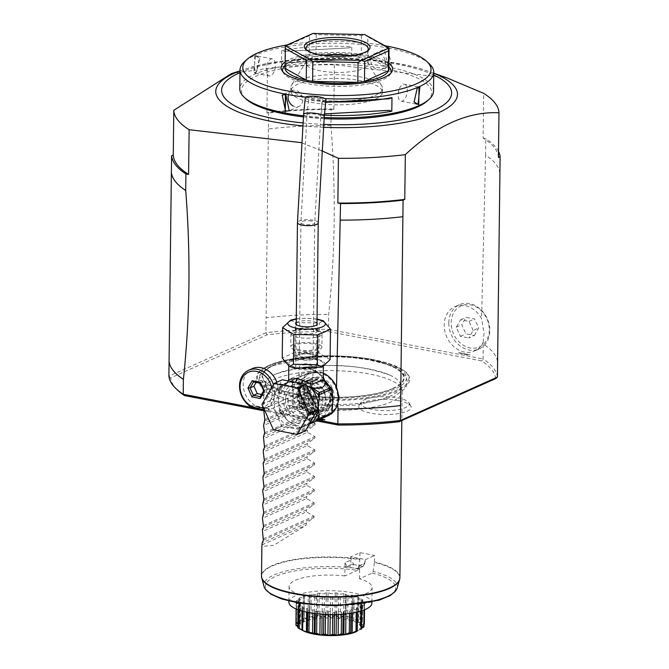 <?xml version="1.0" encoding="UTF-8"?>
<svg xmlns="http://www.w3.org/2000/svg" width="669" height="669" viewBox="0 0 669 669"><rect width="100%" height="100%" fill="white"/><g stroke="black" fill="none" stroke-linecap="round" stroke-linejoin="round"><path stroke-width="0.5" stroke-dasharray="3.35 2.51" d="M297.437 329.173A10.729 3.086 0.7 0 0 297.245 329.265A10.729 3.086 0.7 0 0 295.798 330.787A10.729 3.086 0.7 0 0 303.534 333.848A10.729 3.086 0.7 0 0 315.601 332.66A10.729 3.086 0.7 0 0 317.248 331.046A10.729 3.086 0.7 0 0 315.827 329.491A10.729 3.086 0.7 0 0 297.437 329.173M296.242 322.859A10.729 3.086 -179.3 0 1 297.521 322.023A10.729 3.086 -179.3 0 1 308.258 320.735A10.729 3.086 -179.3 0 1 316.997 323.11M315.827 329.491L319.999 331.632A15.571 4.474 -179.3 0 0 293.298 331.18A15.571 4.474 0.7 0 0 293.03 331.306A15.571 4.474 0.7 0 0 290.915 333.513A15.571 4.474 0.7 0 0 302.154 337.954A15.571 4.474 0.7 0 0 319.673 336.231A15.571 4.474 -179.3 0 0 322.057 333.898L321.889 347.152A15.571 4.474 -179.3 0 1 319.514 349.486A15.571 4.474 -179.3 0 1 301.995 351.208A15.571 4.474 -179.3 0 1 290.756 346.768A15.571 4.474 -179.3 0 1 293.139 344.435A15.571 4.474 -179.3 0 1 310.659 342.704A15.571 4.474 -179.3 0 1 321.889 347.152M319.999 331.632A15.571 4.474 -179.3 0 1 322.057 333.898M290.605 320.15L295.33 322.517L319.28 323.035L323.278 320.76M282.594 328.211L282.627 327.668M330.093 359.621L318.921 352.856L319.28 323.035M318.921 352.856L294.97 352.337L295.33 322.517M294.97 352.337L282.226 358.032M296.927 367.641A17.302 4.976 0.7 0 0 314.463 367.975A17.302 4.976 0.7 0 0 323.42 363.735A17.302 4.976 0.7 0 0 315.316 359.412A17.302 4.976 0.7 0 0 297.772 359.077A17.302 4.976 0.7 0 0 288.824 363.317A17.302 4.976 0.7 0 0 296.927 367.641M323.227 379.724A3.462 2.793 -7.2 0 1 323.186 379.499L322.951 378.002L315.183 370.016L301.318 373.854L288.69 379.532M312.599 422.749A26.643 21.659 65.9 0 1 311.001 422.44L302.831 414.287L292.813 406.961A26.643 21.659 65.9 0 1 292.035 405.247L293.106 392.87L292.32 382.183L293.666 381.564A1.731 1.004 -114.6 0 0 292.453 380.368L299.888 376.814L287.302 382.484A1.731 1.004 -120.7 0 1 287.185 382.584A1.731 1.004 -120.7 0 1 287.118 382.609L287.804 382.133L287.118 382.609L294.92 382.375L306.737 385.854M288.64 380.979L278.889 396.115L278.396 399.443L279.207 407.831A25.255 20.538 -114.1 0 0 282.351 414.763L288.122 420.868L295.723 426.145A25.255 20.538 -114.1 0 0 302.171 427.382L309.279 424.121M313.836 409.052A23.524 19.133 -114.1 0 0 284.308 383.755A23.524 19.133 -114.1 0 0 273.981 401.417A23.524 19.133 -114.1 0 0 303.509 426.713A23.524 19.133 -114.1 0 0 313.836 409.052M305.465 430.702L281.783 426.161L270.217 400.698L282.351 379.775M273.504 429.858L281.783 426.161M261.947 404.394L270.217 400.698M332.493 397.169L326.564 382.977L330.846 388.689A1.731 0.51 130.4 0 0 331.08 387.819M323.261 376.547L316.981 372.508A3.462 1.748 -79.2 0 1 316.37 372.591L319.857 374.004L323.043 378.863L322.951 378.002L323.227 379.248M316.981 372.508L304.529 374.715L301.828 376.037L301.318 373.854L301.752 376.003A1.731 1.681 13 0 0 301.953 375.919M323.303 373.126A23.524 19.133 -114.1 0 0 308.944 372.742A23.524 19.133 -114.1 0 0 298.617 390.403A23.524 19.133 65.9 0 0 328.153 415.7M292.294 384.483A25.255 20.538 -114.1 0 1 293.666 381.564L301.61 376.087A1.731 1.004 59.3 0 0 301.828 376.037A23.524 19.133 -114.1 0 0 293.106 392.87A23.524 19.133 -114.1 0 0 302.831 414.287A23.524 19.133 -114.1 0 0 322.634 418.158A23.524 19.133 -114.1 0 0 322.717 418.125M301.61 376.087L299.888 376.814A3.462 0.811 -114.4 0 0 299.704 374.607M292.228 380.31L286.667 382.727A3.462 3.445 63 0 0 286.809 382.66L286.809 382.66A3.462 3.445 63 0 0 288.414 380.937M287.302 382.484L280.796 387.318A1.731 1.004 -114.6 0 1 280.696 385.628L286.809 382.66L288.372 380.929M279.45 387.936L280.796 387.318A25.255 20.538 -114.1 0 0 279.416 390.236L279.558 387.017L281.189 385.244M286.667 382.727L288.623 380.97M279.416 390.236L278.889 396.115M292.035 405.247L279.165 411L279.207 407.831M292.453 380.368L292.32 382.183M292.228 381.355L279.558 387.017M311.001 422.44L298.131 428.193L295.723 426.145M292.813 406.961L279.943 412.714L282.351 414.763M298.131 428.193A26.643 21.659 -114.1 0 0 299.729 428.503L302.171 427.382M309.195 424.263L299.729 428.503M331.431 413.718A23.524 19.133 65.9 0 1 329.491 415.014M279.165 411A26.643 21.659 -114.1 0 0 279.943 412.714M337.594 397.871A22.487 18.289 65.9 0 1 327.726 414.747A22.487 18.289 65.9 0 1 299.495 390.571A22.487 18.289 -114.1 0 1 309.362 373.687A22.487 18.289 -114.1 0 1 337.594 397.871M337.987 402.604L337.619 403.549A22.487 18.289 -114.1 0 1 328.646 414.337L327.726 414.747M328.195 376.162A22.487 18.289 -114.1 0 0 310.282 373.277A22.487 18.289 -114.1 0 0 300.414 390.161A22.487 18.289 -114.1 0 0 328.646 414.337M269.615 409.16L251.485 405.69L256.344 406.033A21.625 17.586 -114.1 0 0 266.597 407.998L269.615 409.16A23.356 18.991 65.9 0 1 265.861 410.105L264.481 409.972M260.475 409.344L255.198 408.065A23.356 18.991 65.9 0 1 251.485 405.69M255.198 408.065L252.297 407.505M321.321 150.55L301.1 142.631M337.653 404.009L337.619 403.549M318.277 420.149L265.861 410.105M252.322 368.594A20.756 16.876 -114.1 0 0 243.733 389.366A20.756 16.876 -114.1 0 0 260.55 407.429A20.756 16.876 -114.1 0 0 269.264 406.493A20.756 16.876 -114.1 0 0 276.841 382.233M319.565 419.563A26.81 21.801 65.9 0 1 313.443 417.565L324.883 419.756M320.844 418.978L313.443 417.565M256.344 406.033L266.597 407.998M316.621 420.91L264.949 411M495.645 378.604A162.609 46.755 0.7 0 0 481.705 360.934L327.969 331.473A162.617 46.755 0.7 0 0 267.065 334.801L170.612 377.926A162.617 46.755 0.7 0 0 177.862 390.403M373.862 360.056A76.634 22.035 0.7 0 0 264.021 367.975A76.634 22.035 0.7 0 0 292.412 396.474A76.634 22.035 0.7 0 0 383.956 395.329A76.634 22.035 0.7 0 0 402.479 369.664A76.634 22.035 0.7 0 0 373.862 360.056M398.866 400.756A26.216 7.535 0.7 0 0 359.128 405.364A26.216 7.535 0.7 0 0 371.002 413.216A26.216 7.535 0.7 0 0 399.527 413.409A26.216 7.535 0.7 0 0 410.766 405.991A26.216 7.535 0.7 0 0 398.866 400.756M327.969 331.473L328.462 329.315A164.34 47.256 0.7 0 0 265.902 332.736L267.065 334.801M330.954 125.538A164.34 47.256 0.7 0 0 268.394 128.958L268.595 112.392A164.34 47.256 -179.3 0 1 331.155 108.972L330.954 125.538C335.997 189.611 335.228 252.573 328.646 314.405L328.462 329.324L483.093 358.952L481.705 360.934M497.418 377.099A164.34 47.256 0.7 0 0 483.093 358.944L483.277 344.042A164.34 47.256 -179.3 0 1 497.602 362.188M499.91 173.321A164.34 47.256 0.7 0 0 485.585 155.175L481.588 318.603A24.218 19.694 -114.1 0 0 454.828 306.745A24.218 19.694 -114.1 0 0 444.199 324.925A24.218 19.694 -114.1 0 0 474.597 350.966A24.218 19.694 -114.1 0 0 483.143 342.319L483.277 344.042M485.585 155.175L485.786 138.6L483.11 138.09L483.662 93.359M231.198 73.724L267.466 68.405A162.609 46.755 -179.3 0 1 334.375 64.751L446.783 77.83M334.375 64.751L333.831 109.482A162.609 46.755 0.7 0 0 266.923 113.145L268.595 112.392M331.155 108.972L333.831 109.482M458.691 352.613A26.81 21.801 -114.1 0 0 470.131 354.804L458.691 352.613L470.131 354.804M483.143 342.319L484.038 333.321L481.588 318.603M448.799 322.868A24.218 19.694 65.9 0 1 459.427 304.696A24.218 19.694 65.9 0 1 489.825 330.737A24.218 19.694 65.9 0 1 479.196 348.909A24.218 19.694 65.9 0 1 448.799 322.868M489.282 330.043A22.487 18.289 65.9 0 1 469.964 347.93A22.487 18.289 65.9 0 1 451.182 322.742A22.487 18.289 65.9 0 1 470.491 304.855A22.487 18.289 65.9 0 1 489.282 330.043M474.354 335.487L478.686 328.011L474.564 318.921L466.101 317.298L461.769 324.766L465.9 333.864L474.354 335.487L468.844 337.954L473.175 330.478L478.686 328.011M473.175 330.478L469.044 321.388L460.581 319.765L456.258 327.233L460.381 336.331L468.844 337.954M460.381 336.331L465.9 333.864M456.258 327.233L461.769 324.766M460.581 319.765L466.101 317.298M469.044 321.388L474.564 318.921M267.466 68.405L266.923 113.145M170.612 377.926L168.889 376.12L265.902 332.736L266.086 317.825A164.34 47.256 -179.3 0 1 328.646 314.405M268.394 128.958L266.086 317.825M498.43 157.508A162.609 46.755 0.7 0 0 483.11 138.09M498.505 151.37A164.34 47.256 0.7 0 0 485.786 138.6M427.282 100.969A95.149 27.354 0.7 0 0 376.672 67.285A95.149 27.354 0.7 0 0 256.043 76.207A95.149 27.354 0.7 0 0 245.782 98.753M303.358 116.908A95.149 27.354 0.7 0 0 324.055 118.63M433.52 91.176A96.871 27.855 0.7 0 0 363.602 63.538A96.871 27.855 0.7 0 0 254.596 74.267A96.871 27.855 0.7 0 0 239.786 88.81M303.475 115.796A96.871 27.855 0.7 0 0 324.164 117.476M254.722 55.435L254.613 73.281L256.26 72.093L259.463 58.136L254.722 55.435A96.871 27.855 0.7 0 0 244.586 61.615M305.674 97.13A96.871 27.855 0.7 0 0 324.992 98.619M324.398 115.168A96.871 27.855 -179.3 0 1 321.714 115.026L321.881 101.445A96.871 27.855 0.7 0 0 325.761 101.638M255.407 56.154L253.718 72.946L256.72 71.633L259.689 58.721L256.98 55.953L255.407 56.154L254.83 55.385M387.995 48.912L384.299 49.33L387.786 65.478L391.365 65.119L387.995 48.912L388.363 48.084L388.145 65.98L388.363 48.084A96.871 27.855 0.7 0 0 254.931 55.335M429.389 63.873A96.871 27.855 0.7 0 0 388.53 48.118M281.724 50.56L281.565 64.149A96.871 27.855 -179.3 0 1 351.651 60.319L351.819 46.738A96.871 27.855 0.7 0 0 281.733 50.568L284.542 51.404L348.984 47.884L351.819 46.738M384.859 45.709A94.103 27.061 0.7 0 0 287.235 44.923M413.986 101.671L417.063 88.258M404.344 84.194A8.647 4.382 100.8 0 1 407.229 92.063A8.647 4.382 100.8 0 1 402.613 100.977A8.647 4.382 -79.2 0 1 401.091 101.186A8.647 4.382 -79.2 0 1 398.164 93.71A8.647 4.382 -79.2 0 1 398.866 90.064A8.647 4.382 -79.2 0 1 402.813 84.403A8.647 4.382 100.8 0 1 404.344 84.194L419.831 87.162M285.094 61.958A55.761 16.031 -179.3 0 1 289.694 59.407A55.761 16.031 -179.3 0 1 342.194 52.558A55.761 16.031 -179.3 0 1 388.881 63.229M388.84 66.8A54.348 15.63 0.7 0 0 388.781 66.741A54.348 15.63 0.7 0 0 343.908 55.385A54.348 15.63 0.7 0 0 290.856 61.983A54.348 15.63 0.7 0 0 285.111 65.478A54.348 15.63 0.7 0 0 285.053 65.529M282.803 71.708A54.348 15.63 0.7 0 0 283.338 72.854A54.348 15.63 0.7 0 0 326.372 86.017A54.348 15.63 0.7 0 0 382.919 79.619A54.348 15.63 0.7 0 0 390.378 74.167A54.348 15.63 0.7 0 0 390.939 73.03M285.027 67.82A51.898 14.919 -179.3 0 1 285.337 66.248A51.898 14.919 -179.3 0 1 287.478 63.371A51.898 14.919 -179.3 0 1 292.963 60.034A51.898 14.919 -179.3 0 1 309.379 55.502A51.898 14.919 -179.3 0 1 316.027 54.565A51.898 14.919 -179.3 0 1 361.235 55.544A51.898 14.919 -179.3 0 1 367.616 56.765A51.898 14.919 -179.3 0 1 386.473 64.584A51.898 14.919 -179.3 0 1 388.781 68.506A51.898 14.919 -179.3 0 1 388.814 69.091M312.958 33.45L316.27 34.679L361.477 35.666L364.705 34.579M309.622 35.616L285.579 46.37L285.337 66.248L309.379 55.502L309.622 35.616L312.841 33.467M361.477 35.666L361.235 55.544L316.027 54.565L316.27 34.679M285.329 45.768L285.579 46.37M364.814 34.596L367.858 36.887L367.616 56.765L388.781 68.506L389.024 48.62L367.858 36.887M389.024 48.62L389.04 48.026M367.54 50.886A31.142 8.956 -179.3 0 1 366.829 51.63A31.142 8.956 -179.3 0 1 363.535 53.629A31.142 8.956 -179.3 0 1 333.145 57.409A31.142 8.956 -179.3 0 1 307.431 50.903A31.142 8.956 -179.3 0 1 306.737 50.142M350.999 55.652A31.142 8.956 -179.3 0 1 367.666 62.309A31.142 8.956 -179.3 0 1 368.117 63.864A31.142 8.956 -179.3 0 1 363.359 68.539A31.142 8.956 0.7 0 1 328.32 71.993A31.142 8.956 0.7 0 1 305.842 63.103A31.142 8.956 0.7 0 1 306.335 61.556A31.142 8.956 0.7 0 1 310.608 58.429A31.142 8.956 -179.3 0 1 323.152 55.31M297.856 80.439A45.843 13.179 0.7 0 0 291.567 85.038A45.843 13.179 0.7 0 0 290.839 87.321A45.843 13.179 0.7 0 0 323.93 100.4A45.843 13.179 0.7 0 0 375.51 95.316A45.843 13.179 -179.3 0 0 382.517 88.442A45.843 13.179 -179.3 0 0 381.857 86.142A45.843 13.179 -179.3 0 0 345.555 75.045A45.843 13.179 -179.3 0 0 297.856 80.439M375.468 99.096A45.843 13.179 0.7 0 0 382.476 92.213A45.843 13.179 0.7 0 0 349.385 79.134A45.843 13.179 0.7 0 0 297.805 84.21A45.843 13.179 0.7 0 0 290.798 91.093A45.843 13.179 0.7 0 0 323.88 104.172A45.843 13.179 0.7 0 0 375.468 99.096M381.673 69.451A8.647 7.033 -114.1 0 1 378.044 69.835A8.647 7.033 65.9 0 1 371.036 62.317A8.647 7.033 65.9 0 1 374.615 53.662A8.647 7.033 65.9 0 1 378.244 53.269A8.647 7.033 -114.1 0 1 385.252 60.795A8.647 7.033 -114.1 0 1 381.673 69.451L391.365 65.119M351.651 60.319L348.842 59.482L284.4 63.003L281.565 64.149M348.984 47.884L284.542 51.404M348.842 59.482L284.4 63.003M269.214 75.915A8.647 4.382 100.8 0 1 266.329 68.046A8.647 4.382 100.8 0 1 270.937 59.131A8.647 4.382 -79.2 0 1 272.467 58.922A8.647 4.382 -79.2 0 1 275.385 66.398A8.647 4.382 -79.2 0 1 274.691 70.044A8.647 4.382 -79.2 0 1 270.736 75.706A8.647 4.382 100.8 0 1 269.214 75.915L253.718 72.946M288.239 95.567A8.647 7.033 -114.1 0 1 291.876 90.658A8.647 7.033 -114.1 0 1 295.514 90.265A8.647 7.033 65.9 0 1 302.522 97.791A8.647 7.033 65.9 0 1 298.943 106.446A8.647 7.033 65.9 0 1 295.305 106.839A8.647 7.033 -114.1 0 1 293.022 105.986M321.714 115.026L324.549 113.881M325.694 102.332L321.881 101.445M324.691 102.282L389.132 98.761M392.862 388.421A70.496 20.271 -179.3 0 1 295.69 393.732A70.496 20.271 -179.3 0 1 273.437 365.542A70.496 20.271 -179.3 0 1 370.609 360.231A70.496 20.271 -179.3 0 1 392.862 388.421M275.728 374.096A67.669 19.46 0.7 0 0 265.626 382.685A67.669 19.46 0.7 0 0 297.086 401.157A67.669 19.46 0.7 0 0 390.37 396.056A67.669 19.46 0.7 0 0 400.514 384.332A67.669 19.46 0.7 0 0 390.086 375.242A67.669 19.46 0.7 0 0 369.012 368.995A67.669 19.46 0.7 0 0 276.272 373.854A67.669 19.46 0.7 0 0 275.728 374.096M296.208 406.969A69.2 19.894 -179.3 0 1 263.795 389.684A69.2 19.894 -179.3 0 1 264.038 388.079A69.2 19.894 -179.3 0 1 369.756 374.08A69.2 19.894 -179.3 0 1 401.969 389.768A69.2 19.894 -179.3 0 1 402.178 391.373A69.2 19.894 -179.3 0 1 366.369 408.324A69.2 19.894 -179.3 0 1 296.208 406.969M365.282 561.299L362.648 566.534L357.413 568.876L359.629 569.52L359.654 565.514L364.781 563.223L365.307 559.694A51.898 14.919 0.7 0 0 350.656 556.884L359.939 552.728A69.2 19.894 -179.3 0 1 367.557 554.007A69.2 19.894 -179.3 0 1 374.598 555.538L374.481 562.386A69.141 19.878 -179.3 0 1 399.594 579.722M365.307 559.694L374.598 555.538M359.939 552.728L359.83 559.577L358.45 568.65L357.539 570.281L344.836 575.959L344.995 562.704L350.13 560.413L350.656 556.884M344.836 575.959A41.52 11.942 0.7 0 0 289.067 586.504A41.52 11.942 0.7 0 0 308.518 596.882A41.52 11.942 0.7 0 0 350.615 597.693A41.52 11.942 0.7 0 0 372.098 587.524A41.52 11.942 0.7 0 0 359.487 578.769L372.19 573.09L373.101 571.46L374.481 562.386M359.629 569.52L359.604 569.528A41.52 11.942 0.7 0 0 352.755 567.914A41.52 11.942 0.7 0 0 344.945 566.727L347.88 567.053L353.792 564.669L350.631 558.498M359.487 578.769L359.604 569.528M362.489 566.342A51.898 14.919 0.7 0 0 353.792 564.669M344.995 562.704L347.01 566.451L352.036 564.21L350.13 560.413M352.036 564.21L353.115 564.703M345.472 563.599L344.987 563.775M347.01 566.451L347.88 567.053M359.638 566.584L359.27 566.242L357.413 568.876M359.654 565.514L359.27 566.242M364.781 563.223L363.091 566.325L358.074 568.575M363.091 566.325L362.648 566.534M288.874 602.117A41.52 11.942 0.7 0 1 295.23 595.887A41.52 11.942 -179.3 0 1 341.943 591.287A41.52 11.942 -179.3 0 1 371.905 603.137M357.38 609.024A34.32 9.868 -179.3 0 1 356.268 609.4A7.2 2.066 -179.3 0 1 352.513 609.292A31.418 9.032 -179.3 0 1 351.008 609.676A7.2 2.066 -179.3 0 1 351.242 610.203A7.2 2.066 -179.3 0 1 350.974 610.755A34.32 9.868 -179.3 0 1 349.553 611.031A7.2 2.066 -179.3 0 1 345.99 610.646A31.418 9.032 -179.3 0 1 344.175 610.897A7.2 2.066 -179.3 0 1 343.164 611.934A34.32 9.868 -179.3 0 1 341.533 612.085A7.2 2.066 -179.3 0 1 338.405 611.449A31.418 9.032 -179.3 0 1 336.398 611.566A7.2 2.066 -179.3 0 1 334.483 612.47A34.32 9.868 -179.3 0 1 332.752 612.503A7.2 2.066 -179.3 0 1 330.269 611.658A31.418 9.032 -179.3 0 1 328.211 611.617A7.2 2.066 -179.3 0 1 325.527 612.344A34.32 9.868 -179.3 0 1 323.813 612.244A7.2 2.066 -179.3 0 1 322.14 611.249A31.418 9.032 -179.3 0 1 320.175 611.056A7.2 2.066 -179.3 0 1 316.897 611.55A34.32 9.868 -179.3 0 1 315.316 611.324A7.2 2.066 -179.3 0 1 314.564 610.387A7.2 2.066 -179.3 0 1 314.581 610.253A31.418 9.032 -179.3 0 1 312.833 609.919A7.2 2.066 -179.3 0 1 309.195 610.153A34.32 9.868 -179.3 0 1 307.849 609.819A7.2 2.066 -179.3 0 1 307.707 609.392A7.2 2.066 -179.3 0 1 308.091 608.74A31.418 9.032 -179.3 0 1 306.695 608.288A7.2 2.066 -179.3 0 1 302.932 608.238A34.32 9.868 -179.3 0 1 301.92 607.82A7.2 2.066 -179.3 0 1 303.124 606.808A31.418 9.032 -179.3 0 1 302.162 606.273A7.2 2.066 -179.3 0 1 298.541 605.947A34.32 9.868 -179.3 0 1 297.931 605.47A7.2 2.066 -179.3 0 1 300.021 604.592A31.418 9.032 -179.3 0 1 299.561 604.007A7.2 2.066 -179.3 0 1 296.317 603.421A34.32 9.868 -179.3 0 1 296.158 602.92A7.2 2.066 -179.3 0 1 298.976 602.242A31.418 9.032 -179.3 0 1 299.051 601.648A7.2 2.066 -179.3 0 1 296.417 600.846A34.32 9.868 -179.3 0 1 296.71 600.361A7.2 2.066 -179.3 0 1 300.08 599.917A31.418 9.032 -179.3 0 1 300.69 599.357A7.2 2.066 -179.3 0 1 298.834 598.395A34.32 9.868 -179.3 0 1 299.561 597.944A7.2 2.066 -179.3 0 1 303.249 597.777A31.418 9.032 -179.3 0 1 304.345 597.292A7.2 2.066 -179.3 0 1 303.4 596.246A7.2 2.066 -179.3 0 1 303.408 596.23A34.32 9.868 -179.3 0 1 304.512 595.853A7.2 2.066 -179.3 0 1 308.267 595.97A31.418 9.032 -179.3 0 1 309.772 595.586A7.2 2.066 -179.3 0 1 309.546 595.05A7.2 2.066 -179.3 0 1 309.814 594.498A34.32 9.868 -179.3 0 1 311.227 594.223A7.2 2.066 -179.3 0 1 314.798 594.616A31.418 9.032 -179.3 0 1 316.613 594.356A7.2 2.066 -179.3 0 1 317.616 593.328A34.32 9.868 -179.3 0 1 319.255 593.169A7.2 2.066 -179.3 0 1 322.383 593.804A31.418 9.032 -179.3 0 1 324.39 593.696A7.2 2.066 -179.3 0 1 326.296 592.784A34.32 9.868 -179.3 0 1 328.036 592.759A7.2 2.066 -179.3 0 1 330.519 593.595A31.418 9.032 -179.3 0 1 332.568 593.637A7.2 2.066 -179.3 0 1 335.261 592.91A34.32 9.868 -179.3 0 1 336.975 593.018A7.2 2.066 -179.3 0 1 338.648 594.005A31.418 9.032 -179.3 0 1 340.605 594.197A7.2 2.066 -179.3 0 1 343.883 593.704A34.32 9.868 -179.3 0 1 345.472 593.93A7.2 2.066 -179.3 0 1 346.224 594.866A7.2 2.066 -179.3 0 1 346.208 595A31.418 9.032 -179.3 0 1 347.947 595.335A7.2 2.066 -179.3 0 1 351.593 595.101A34.32 9.868 -179.3 0 1 352.931 595.435A7.2 2.066 -179.3 0 1 353.081 595.862A7.2 2.066 -179.3 0 1 352.697 596.514A31.418 9.032 -179.3 0 1 354.093 596.965A7.2 2.066 -179.3 0 1 357.856 597.016A34.32 9.868 -179.3 0 1 358.86 597.434A7.2 2.066 -179.3 0 1 357.656 598.446A31.418 9.032 -179.3 0 1 358.617 598.981A7.2 2.066 -179.3 0 1 362.247 599.315A34.32 9.868 -179.3 0 1 362.849 599.792A7.2 2.066 -179.3 0 1 360.767 600.662A31.418 9.032 -179.3 0 1 361.227 601.247A7.2 2.066 -179.3 0 1 364.463 601.832A34.32 9.868 -179.3 0 1 364.63 602.334A7.2 2.066 -179.3 0 1 361.804 603.02A31.418 9.032 -179.3 0 1 361.728 603.605A7.2 2.066 -179.3 0 1 364.362 604.408A34.32 9.868 -179.3 0 1 364.078 604.901A7.2 2.066 -179.3 0 1 360.7 605.345A31.418 9.032 -179.3 0 1 360.098 605.897A7.2 2.066 -179.3 0 1 361.946 606.858A34.32 9.868 -179.3 0 1 361.227 607.31A7.2 2.066 -179.3 0 1 357.53 607.477A31.418 9.032 -179.3 0 1 356.443 607.97A7.2 2.066 -179.3 0 1 357.38 609.007A7.2 2.066 -179.3 0 1 357.38 609.024L357.38 609.007M356.268 609.4L356.234 612.26M356.443 607.97L356.151 631.62L357.112 630.75L355.908 631.829M356.151 631.62L357.246 631.135M357.48 611.976L357.53 607.477M361.227 607.31L361.176 610.981M361.946 606.858L361.904 610.755M361.686 628.584L359.805 629.554L360.098 605.897M361.686 627.982L359.805 629.554L360.415 628.994L360.7 605.345M364.078 604.901L364.011 610.011M364.362 604.408L364.296 609.894M364.103 626.125L361.444 627.263L361.728 603.605M361.444 627.263L361.804 603.02M361.519 626.669L364.12 624.236M364.63 602.334L364.538 609.802M364.271 624.194L364.204 623.55L360.934 624.905L360.482 624.319L362.59 621.509L360.198 625.047L364.271 624.194A34.32 9.868 -179.3 0 1 364.304 624.294M364.463 601.832L364.204 623.55M360.934 624.905L361.227 601.247M360.482 624.319L360.767 600.662M362.849 599.792L362.381 621.718M362.23 621.66L361.979 621.033L358.333 622.638L357.371 622.103L358.601 619.159L357.388 622.839L362.23 621.66A34.32 9.868 -179.3 0 1 362.347 621.752M362.247 599.315L361.979 621.033M358.333 622.638L358.617 598.981M357.371 622.103L357.656 598.446M358.86 597.434L358.601 619.159M357.999 619.343L357.589 618.741L353.801 620.623L352.404 620.171L352.806 618.047L352.672 617.161L352.128 617.462L352.722 620.899L357.999 619.343A34.32 9.868 -179.3 0 1 358.199 619.427M357.856 597.016L357.589 618.741M353.801 620.623L354.093 596.965M352.404 620.171L352.697 596.514M352.931 595.435L352.672 617.161M351.869 617.395L351.325 616.826L347.663 618.992L345.915 618.658L345.204 615.647L344.568 615.998L351.869 617.395A34.32 9.868 -179.3 0 1 352.128 617.462M351.593 595.101L351.325 616.826M347.663 618.992L347.947 595.335M346.224 594.866L345.915 618.658L346.208 595M345.472 593.93L345.204 615.647M344.251 615.948L343.623 615.421L340.32 617.855L338.355 617.663L336.708 614.736L336.014 615.129L339.183 618.298L344.251 615.948A34.32 9.868 -179.3 0 1 344.568 615.998M343.883 593.704L343.623 615.421M340.32 617.855L340.605 594.197M338.355 617.663L338.648 594.005M336.975 593.018L336.708 614.736M335.679 615.112L334.993 614.635L332.284 617.295L330.227 617.253L327.768 614.476L327.066 614.92L331.23 617.83L335.679 615.112A34.32 9.868 -179.3 0 1 336.014 615.129M335.261 592.91L334.993 614.635M332.284 617.295L332.568 593.637M330.227 617.253L330.519 593.595M328.036 592.759L327.768 614.476M326.723 614.928L326.037 614.502L324.097 617.345L322.098 617.462L318.988 614.886L318.327 615.388L323.202 617.955L326.723 614.928A34.32 9.868 -179.3 0 1 327.066 614.92M326.296 592.784L326.037 614.502M324.097 617.345L324.39 593.696M322.098 617.462L322.383 593.804M319.255 593.169L318.988 614.886M318.001 615.421L317.357 615.045L316.32 618.014L314.505 618.265L310.968 615.948L310.383 616.492L315.651 618.674L318.001 615.421A34.32 9.868 -179.3 0 1 318.327 615.388M317.616 593.328L317.357 615.045M316.32 618.014L316.613 594.356M314.505 618.265L314.798 594.616M311.227 594.223L310.968 615.948M310.107 616.55L309.546 616.224L309.488 619.235L307.983 619.619L304.244 617.579L303.793 618.164L309.078 619.946L310.107 616.55A34.32 9.868 -179.3 0 1 310.383 616.492M309.814 594.498L309.546 616.224M309.488 619.235L309.772 595.586M307.983 619.619L308.267 595.97M304.512 595.853L304.244 617.579M303.567 618.24L304.052 620.941L302.965 621.434L299.294 619.67L298.993 620.28L303.943 621.677L303.567 618.24A34.32 9.868 -179.3 0 1 303.793 618.164M303.408 596.23L303.141 617.98L303.4 596.246M304.052 620.941L304.345 597.292M302.965 621.434L303.249 597.777M299.561 597.944L299.294 619.67M298.851 620.372L300.398 623.015L299.796 623.567L296.442 622.078L296.317 622.714L300.582 623.742L298.851 620.372A34.32 9.868 -179.3 0 1 298.993 620.28M298.834 598.395L298.575 620.113M300.398 623.015L300.69 599.357M299.796 623.567L300.08 599.917M296.71 600.361L296.442 622.078M295.941 625.281L299.235 626.017L296.258 622.814A34.32 9.868 -179.3 0 1 296.317 622.714M296.258 622.814L298.767 625.306L299.051 601.648M296.417 600.846L296.158 622.571M298.767 625.306L298.976 602.242M298.692 625.891L295.89 624.645M296.158 602.92L296.083 608.966M296.317 603.421L296.25 609.041M297.68 626.293L299.269 627.664L299.561 604.007M297.663 627.188L299.729 628.25L299.269 627.664L299.729 628.25L300.021 604.592M297.931 605.47L297.881 609.685M298.541 605.947L298.491 609.911M301.878 629.872L302.162 606.273M301.878 629.93L302.84 630.466L303.124 606.808M301.66 629.537L303.074 630.691L302.02 630.106M301.92 607.82L301.886 610.989M302.932 608.238L302.89 611.265M306.645 612.152L306.695 608.288M307.799 632.397L308.091 608.74M307.849 609.819L307.824 612.394M309.195 610.153L309.162 612.653M312.799 613.247L312.833 609.919M314.288 633.911L314.581 610.253M315.316 611.324L315.291 613.582M316.897 611.55L316.872 613.766M320.142 614.083L320.175 611.056M322.107 614.234L322.14 611.249M323.813 612.244L323.788 614.343M325.527 612.344L325.502 614.426M328.178 614.527L328.211 611.617M330.235 614.568L330.269 611.658M332.752 612.503L332.727 614.577M334.483 612.47L334.458 614.552M336.365 614.51L336.398 611.566M338.363 614.435L338.405 611.449M341.533 612.085L341.508 614.259M343.164 611.934L343.138 614.134M344.134 614.05L344.175 610.897M345.948 613.874L345.99 610.646M349.553 611.031L349.527 613.44M350.974 610.755L350.941 613.23M350.723 633.326L351.008 609.676M352.471 612.988L352.513 609.292M303.801 631.051A30.724 8.831 -179.3 0 1 304.069 621.785A30.724 8.831 -179.3 0 1 346.241 619.435A30.724 8.831 -179.3 0 1 356.351 631.653M297.897 627.823L299.996 628.333L297.672 626.569M361.686 628.25L359.629 629.613L361.394 629.203M364.12 624.445L360.959 627.363L363.986 626.761M359.629 629.613L360.148 629.153M263.36 540.184L313.978 517.555L306.31 523.108L306.285 525.09L273.813 545.277L261.88 546.448M313.978 517.555L313.995 516.15L306.444 511.827L262.323 531.562M263.527 526.929L314.137 504.301L306.469 509.853L306.444 511.827M314.137 504.301L314.154 502.896L306.611 498.572L262.482 518.308M263.686 513.683L314.296 491.046L306.628 496.599L306.611 498.572M314.296 491.046L314.313 489.641L306.77 485.318L262.641 505.053M263.845 500.429L314.463 477.791L306.795 483.344L306.77 485.318M314.463 477.791L314.48 476.387L306.929 472.071L262.808 491.799M264.012 487.174L314.622 464.537L306.954 470.09L306.929 472.071M314.622 464.537L314.639 463.132L307.096 458.817L262.967 478.544M264.171 473.92L314.781 451.291L307.121 456.835L307.096 458.817M314.781 451.291L314.798 449.877L307.255 445.562L263.126 465.29M264.339 460.665L314.948 438.036L307.28 443.58L307.255 445.562M314.948 438.036L314.965 436.623L307.414 432.308L263.293 452.035M264.498 447.41L315.107 424.782L307.439 430.326L307.414 432.308M315.107 424.782L315.124 423.377L307.581 419.053L263.452 438.78M264.656 434.156L315.266 411.527L307.606 417.071L307.581 419.053M315.266 411.527L315.291 410.122L307.74 405.799L263.611 425.534M264.824 420.901L315.433 398.272L307.765 403.817L307.74 405.799M315.433 398.272L315.45 396.868L307.899 392.544L263.778 412.28M263.795 410.783L263.619 403.992L275.67 383.061L307.941 389.233L307.899 392.544M306.31 523.108L262.181 542.835M262.156 544.817L306.285 525.09M306.469 509.853L262.34 529.58M306.628 496.599L262.507 516.326M306.795 483.344L262.666 503.071M306.954 470.09L262.833 489.817M307.121 456.835L262.992 476.562M307.28 443.58L263.151 463.316M307.439 430.326L263.318 450.061M307.606 417.071L263.477 436.807M307.765 403.817L263.636 423.552M263.82 408.968L307.941 389.233M372.098 409.428A24.218 6.966 -179.3 0 1 361.135 402.169A24.218 6.966 -179.3 0 1 397.838 397.913A24.218 6.966 -179.3 0 1 408.834 402.755A24.218 6.966 -179.3 0 1 398.456 409.604A24.218 6.966 -179.3 0 1 372.098 409.428M273.42 384.6A20.756 16.876 65.9 0 1 265.593 408.14A20.756 16.876 65.9 0 1 263.929 408.759M271.739 387.502A19.033 15.471 65.9 0 1 263.252 407.262M260.09 396.876L263.829 390.587L260.467 383.186L253.543 381.94M253.3 381.89L257.431 380.143L256.11 382.434M260.191 383.212L264.322 381.464L257.431 380.143M263.628 390.771L267.675 388.865L264.322 381.464M261.504 394.442L264.155 394.953L267.675 388.865M264.155 394.953L260.216 396.65M299.771 349.887A12.326 3.546 -179.3 0 1 294 346.902A12.326 3.546 -179.3 0 1 300.239 343.807A12.326 3.546 -179.3 0 1 312.875 344.033A12.326 3.546 -179.3 0 1 318.645 347.203A12.326 3.546 -179.3 0 1 312.13 350.146A12.326 3.546 -179.3 0 1 299.771 349.887M317.616 357.121A11.415 3.286 0.7 0 1 311.578 359.855A11.415 3.286 0.7 0 1 300.138 359.613A11.415 3.286 -179.3 0 1 294.786 356.845A11.415 3.286 -179.3 0 1 300.565 353.985A11.415 3.286 -179.3 0 1 312.272 354.185A11.415 3.286 0.7 0 1 317.616 357.121L318.645 347.203M295.823 356.769A10.378 2.985 -179.3 0 0 300.682 359.362A10.378 2.985 0.7 0 0 311.21 359.571A10.378 2.985 0.7 0 0 316.579 357.029A10.378 2.985 0.7 0 0 311.721 354.436A10.378 2.985 -179.3 0 0 301.192 354.227A10.378 2.985 -179.3 0 0 295.823 356.769L295.698 366.712A10.378 2.985 -179.3 0 1 301.075 364.17A10.378 2.985 -179.3 0 1 311.595 364.371A10.378 2.985 0.7 0 1 316.462 366.963A10.378 2.985 0.7 0 1 311.085 369.505A10.378 2.985 0.7 0 1 300.565 369.305A10.378 2.985 -179.3 0 1 295.698 366.712M311.938 367.958A6.916 1.99 -179.3 0 1 304.152 368.728A6.916 1.99 -179.3 0 1 299.16 366.754A6.916 1.99 -179.3 0 1 300.222 365.717A6.916 1.99 -179.3 0 1 308.008 364.948A6.916 1.99 -179.3 0 1 313 366.921A6.916 1.99 -179.3 0 1 311.938 367.958M302.221 383.396L298.968 382.559L300.021 381.874L309.571 380.109L312.808 382.727L311.746 384.123L302.221 383.396M299.645 384.541A19.033 15.471 65.9 0 1 315.066 401.099A19.033 15.471 65.9 0 1 307.196 420.14A19.033 15.471 65.9 0 1 299.202 420.993A19.033 15.471 65.9 0 1 283.781 404.436A19.033 15.471 65.9 0 1 291.659 385.394A19.033 15.471 65.9 0 1 299.645 384.541M315.275 377.559A19.033 15.471 65.9 0 1 330.695 394.108A19.033 15.471 65.9 0 1 322.818 413.149A19.033 15.471 65.9 0 1 314.831 414.002A19.033 15.471 65.9 0 1 299.411 397.453A19.033 15.471 65.9 0 1 307.288 378.411A19.033 15.471 65.9 0 1 315.275 377.559M329.708 398.59A17.302 14.066 -114.1 0 0 307.991 379.992A17.302 14.066 -114.1 0 0 300.398 392.971A17.302 14.066 -114.1 0 0 322.115 411.569A17.302 14.066 -114.1 0 0 329.708 398.59M326.029 400.229A17.302 14.066 -114.1 0 0 304.311 381.631A17.302 14.066 -114.1 0 0 296.727 394.618A17.302 14.066 65.9 0 0 318.436 413.216A17.302 14.066 65.9 0 0 326.029 400.229M309.178 414.32C309.789 413.158 306.862 412.597 300.381 412.639L299.587 413.676L309.178 414.32L309.964 413.802L309.839 405.69L322.291 400.121A6.916 5.628 -114.1 0 0 325.151 393.205A6.916 5.628 -114.1 0 0 319.548 387.184A6.916 5.628 -114.1 0 0 316.638 387.493A6.916 5.628 -114.1 0 0 313.778 394.417A6.916 5.628 -114.1 0 0 319.381 400.438A6.916 5.628 -114.1 0 0 322.291 400.121M309.496 387.97C303.024 388.003 300.088 387.443 300.707 386.281L310.291 386.933L309.496 387.97M296.601 396.449A6.916 5.628 -114.1 0 0 293.741 403.374A6.916 5.628 -114.1 0 0 299.344 409.395A6.916 5.628 -114.1 0 0 302.246 409.085A6.916 5.628 -114.1 0 0 305.114 402.161A6.916 5.628 -114.1 0 0 299.503 396.14A6.916 5.628 -114.1 0 0 296.601 396.449L300.038 394.911L299.913 386.807L300.707 386.281M307.782 392.444L310.19 395.254L309.387 396.759L302.263 394.911L300.598 395.078L304.194 393.054L307.782 392.444M309.279 405.531L307.615 405.698L300.49 403.842L299.687 405.347L302.104 408.165L305.691 407.546L310.065 405.473M299.812 395.128L300.598 395.078M319.665 377.241A17.302 14.066 -114.1 0 0 312.406 378.018A17.302 14.066 -114.1 0 0 305.248 395.329A17.302 14.066 -114.1 0 0 319.264 410.373A17.302 14.066 -114.1 0 0 326.531 409.604A17.302 14.066 -114.1 0 0 333.68 392.293A17.302 14.066 -114.1 0 0 319.665 377.241M331.623 396.14A14.358 11.674 -114.1 0 0 313.602 380.703A14.358 11.674 -114.1 0 0 307.305 391.474A14.358 11.674 -114.1 0 0 325.326 406.919A14.358 11.674 -114.1 0 0 331.623 396.14M317.608 411.117A17.302 14.066 65.9 0 1 303.592 396.065A17.302 14.066 65.9 0 1 310.751 378.754A17.302 14.066 65.9 0 1 318.009 377.977A17.302 14.066 65.9 0 1 332.025 393.029A17.302 14.066 65.9 0 1 324.875 410.34A17.302 14.066 65.9 0 1 317.608 411.117M316.638 100.333A6.916 1.539 -174.2 0 0 322.508 99.397A6.916 1.539 -174.2 0 0 314.614 97.072A6.916 1.539 -174.2 0 0 308.743 98.009A6.916 1.539 -174.2 0 0 316.638 100.333M307.439 353.299A6.916 1.99 -179.3 0 1 313.142 355.323A6.916 1.99 -179.3 0 1 305.005 357.187A6.916 1.99 -179.3 0 1 299.302 355.155A6.916 1.99 -179.3 0 1 307.439 353.299M304.403 358.158A10.378 2.985 0.7 0 0 316.604 355.373A10.378 2.985 0.7 0 0 308.041 352.32A10.378 2.985 0.7 0 0 295.84 355.114A10.378 2.985 0.7 0 0 304.403 358.158M325.954 99.74A10.378 2.308 5.8 0 1 317.139 101.144A10.378 2.308 5.8 0 1 305.298 97.657M317.039 319.389A18.782 5.402 0.7 0 0 316.588 319.305A18.782 5.402 0.7 0 0 296.283 319.138M316.103 359.061A18.782 5.402 0.7 0 0 290.212 360.474A18.782 5.402 0.7 0 0 296.141 367.992A18.782 5.402 0.7 0 0 322.032 366.57A18.782 5.402 0.7 0 0 316.103 359.061M287.118 382.609A23.524 19.133 -114.1 0 0 278.396 399.443A23.524 19.133 -114.1 0 0 288.122 420.868A23.524 19.133 -114.1 0 0 307.924 424.74A23.524 19.133 -114.1 0 0 308.049 424.681A23.524 19.133 -114.1 0 0 309.346 424.021M308.944 372.742L304.529 374.715C313.017 372.115 316.964 371.404 316.37 372.591L316.37 372.591A3.462 1.748 -79.2 0 1 315.183 370.016M332.184 393.807A23.524 19.133 -114.1 0 0 328.73 385.536M328.63 415.407A25.255 20.538 -114.1 0 0 331.933 409.712M322.818 418.083A23.524 19.133 -114.1 0 0 332.142 406.443M292.077 402.077A25.255 20.538 -114.1 0 0 295.221 409.01M308.593 420.391A25.255 20.538 -114.1 0 0 315.04 421.629M302.513 125.856A120.872 34.755 0.7 0 0 323.227 127.286M240.004 70.922A120.872 34.755 -179.3 0 1 244.411 69.392A120.872 34.755 -179.3 0 1 429.381 71.65A120.872 34.755 -179.3 0 1 433.746 73.289M239.987 72.637A115.026 33.074 -179.3 0 1 433.721 75.003M323.495 124.367A115.026 33.074 -179.3 0 1 302.789 122.887M254.613 73.281L255.207 72.729M388.145 65.98L387.786 65.478M264.021 367.975L264.84 367.49C292.136 355.314 328.144 352.622 372.859 359.412L401.668 369.163A75.731 21.776 -179.3 0 0 373.386 359.663A75.731 21.776 0.7 0 0 264.84 367.49A75.731 21.776 0.7 0 0 292.897 395.655A75.731 21.776 -179.3 0 0 383.362 394.518A75.731 21.776 -179.3 0 0 401.668 369.163L402.479 369.664M372.131 359.512A73.347 21.09 -179.3 0 1 395.279 388.848A73.347 21.09 -179.3 0 1 294.168 394.367A73.347 21.09 0.7 0 1 271.02 365.031A73.347 21.09 0.7 0 1 372.131 359.512M370.935 360.047A71.098 20.446 -179.3 0 1 393.372 388.48A71.098 20.446 -179.3 0 1 295.363 393.832A71.098 20.446 0.7 0 1 272.927 365.399A71.098 20.446 0.7 0 1 370.935 360.047M399.895 577.698A69.2 19.894 0.7 0 0 374.515 561.943M372.19 573.09A65.085 18.715 -179.3 0 1 358.45 604.241A65.085 18.715 -179.3 0 1 265.501 586.429A65.085 18.715 -179.3 0 1 357.539 570.281M358.45 568.65A66.758 19.192 0.7 0 0 264.046 586.521M397.118 588.143A66.758 19.192 0.7 0 0 373.101 571.46M261.771 578.041A69.141 19.878 -179.3 0 1 359.83 559.577M359.863 559.133A69.2 19.894 0.7 0 0 261.52 576.009M263.377 538.779L313.995 516.15M263.544 525.525L314.154 502.896M263.703 512.27L314.313 489.641M263.87 499.024L314.48 476.387M264.029 485.769L314.639 463.132M264.188 472.515L314.798 449.877M264.355 459.26L314.965 436.623M264.514 446.006L315.124 423.377M264.673 432.751L315.291 410.122M264.84 419.496L315.45 396.868M332.15 392.118A25.255 20.538 -114.1 0 0 330.846 388.689L332.175 389.818M313.343 405.439A16.432 13.363 -114.1 0 0 299.62 387.033A16.432 13.363 -114.1 0 0 285.504 400.104A16.432 13.363 -114.1 0 0 299.235 418.51A16.432 13.363 -114.1 0 0 313.343 405.439M325.293 400.095A16.432 13.363 -114.1 0 0 311.57 381.69A16.432 13.363 -114.1 0 0 297.454 394.76A16.432 13.363 -114.1 0 0 311.185 413.166A16.432 13.363 -114.1 0 0 325.293 400.095M322.91 400.221A14.701 11.958 -114.1 0 0 304.454 384.416A14.701 11.958 -114.1 0 0 297.998 395.446A14.701 11.958 -114.1 0 0 316.462 411.259A14.701 11.958 -114.1 0 0 322.91 400.221M287.887 399.97A14.701 11.958 -114.1 0 0 306.343 415.784A14.701 11.958 -114.1 0 0 312.799 404.745A14.701 11.958 -114.1 0 0 294.343 388.932A14.701 11.958 -114.1 0 0 287.887 399.97M304.186 391.934A16.089 13.079 -114.1 0 0 317.624 409.955A16.089 13.079 -114.1 0 0 331.439 397.16A16.089 13.079 -114.1 0 0 318.001 379.139A16.089 13.079 -114.1 0 0 304.186 391.934M306.569 391.808A14.358 11.674 -114.1 0 0 324.59 407.245A14.358 11.674 -114.1 0 0 330.887 396.466A14.358 11.674 -114.1 0 0 312.866 381.029A14.358 11.674 -114.1 0 0 306.569 391.808M314.948 117.108A6.916 1.539 -174.2 0 0 320.819 116.172A6.916 1.539 -174.2 0 0 312.925 113.855A6.916 1.539 -174.2 0 0 307.046 114.784A6.916 1.539 -174.2 0 0 314.948 117.108M309.053 220.762A6.916 1.99 -179.3 0 1 314.764 222.785A6.916 1.99 -179.3 0 1 306.628 224.65A6.916 1.99 -179.3 0 1 300.925 222.618A6.916 1.99 -179.3 0 1 309.053 220.762M318.218 222.827A10.378 2.985 0.7 0 0 309.663 219.783A10.378 2.985 0.7 0 0 297.462 222.576M324.264 116.523A10.378 2.308 5.8 0 1 315.45 117.928A10.378 2.308 5.8 0 1 303.609 114.441M295.798 330.787L295.882 323.637M297.245 329.265L293.03 331.306M317.248 331.046L317.332 323.896M317.047 319.088L306.812 318.151L296.283 318.837M323.386 366.662L323.42 363.735M288.791 366.252L288.824 363.317M287.611 382.275L284.308 383.755M290.931 422.674L307.924 424.74L303.509 426.713M285.931 418.342L278.864 402.78M332.468 403.833L322.776 418.1M459.427 304.696L454.828 306.745M479.196 348.909L474.597 350.966M433.746 73.197L429.381 71.65C383.178 54.49 291.015 53.361 244.411 69.392L240.012 70.83M256.26 72.093L256.72 71.633M259.463 58.136L259.689 58.721M414.094 101.972L413.868 101.387M417.297 88.015L416.829 88.475M401.091 101.186L416.578 104.155M398.866 90.064L398.164 93.71M283.338 72.854L281.975 70.563M287.478 63.371L285.111 65.478M386.473 64.584L388.781 66.741M390.378 74.167L391.791 71.909M307.431 50.903L305.8 49.372M366.829 51.63L368.494 50.142M368.117 63.864L368.301 48.954M305.842 63.103L306.026 48.193M306.335 61.556L291.567 85.038M367.666 62.309L381.857 86.142M382.476 92.213L382.517 88.442M290.798 91.093L290.839 87.321M374.615 53.662L384.299 49.33M272.467 58.922L256.98 55.953M274.691 70.044L275.385 66.398M298.943 106.446L289.251 110.778M291.876 90.658L282.193 94.99M310.282 373.277L309.362 373.687M272.066 365.801L260.525 374.498L258.702 380.36L260.358 386.256L266.939 392.628L278.563 398.047L297.839 402.83L314.413 404.979L332.1 405.891L355.774 405.088L394.133 396.759L405.665 388.07L407.496 382.2L405.832 376.304L399.259 369.932L387.635 364.521L368.351 359.73L351.777 357.581L334.099 356.669L310.416 357.472L272.066 365.801M390.086 375.242C367.365 366.913 325.544 358.785 276.272 373.854M265.626 382.685L264.038 388.079M400.514 384.332L401.969 389.768M402.178 391.373L401.818 420.558M288.891 601.038L289.067 586.504M371.922 602.05L372.098 587.524M353.081 595.862L352.806 618.047M309.546 595.05L309.27 617.47M307.707 609.392L307.673 612.369M314.564 610.387L314.522 613.481M351.242 610.203L351.208 613.189M361.528 626.644L362.682 625.532M298.483 624.946L297.019 623.416M299.871 628.199L299.394 627.748M263.795 389.684L263.619 403.992M361.135 402.169L359.128 405.364M408.834 402.755L410.766 405.991M269.264 406.493L265.593 408.14M290.915 333.513L290.756 346.768M294.786 356.845L294 346.902M316.579 357.029L316.462 366.963M299.16 366.754L298.968 382.559M313 366.921L312.808 382.727M307.196 420.14L322.818 413.149M291.659 385.394L307.288 378.411M307.991 379.992L304.311 381.631M322.115 411.569L318.436 413.216M304.454 384.416L300.573 387.627L298.265 395.187C299.361 407.028 305.424 412.388 316.462 411.259L306.343 415.784L310.232 412.564L312.532 405.004C310.374 392.385 304.311 387.033 294.343 388.932L304.454 384.416M310.291 386.933L310.19 395.254M305.691 407.546L302.246 409.085M316.638 387.493L304.194 393.054M299.687 405.347L299.587 413.676M312.406 378.018L310.751 378.754M326.531 409.604L324.875 410.34M313.602 380.703L312.866 381.029C323.637 379.925 329.558 385.16 330.628 396.725L328.37 404.118L325.326 406.919M313.142 355.323L314.764 222.785L320.819 116.172L322.508 99.397M316.604 355.373L316.972 324.666M295.84 355.114L296.216 324.415M299.302 355.155L300.925 222.618L307.046 114.784L308.743 98.009"/><path stroke-width="1" d="M316.997 323.11A10.729 3.086 -179.3 0 1 317.332 323.896A10.729 3.086 -179.3 0 1 315.693 325.502A10.729 3.086 -179.3 0 1 303.626 326.689A10.729 3.086 -179.3 0 1 295.882 323.637A10.729 3.086 -179.3 0 1 296.242 322.859M317.047 319.088L323.278 320.76L330.503 329.257L317.758 334.952L293.808 334.433L282.627 327.718L282.226 358.032L289.451 366.528L293.44 364.254L293.808 334.433M282.627 327.668L290.605 320.15L296.283 318.837M293.44 364.254L317.399 364.772L317.758 334.952M317.399 364.772L322.124 367.139L330.085 359.688L330.503 329.257M330.135 359.077L330.093 359.621M288.791 366.252L288.623 379.666L296.802 378.236L312.155 384.031L323.219 380.084L323.386 366.662M288.623 380.97L288.916 379.398L288.64 380.979M306.737 385.854L309.973 386.991L310.558 383.546L310.056 386.741A1.731 1.196 -3.2 0 1 309.856 386.674M317.599 409.771L305.465 430.702L297.195 434.398L273.504 429.858L261.947 404.394L274.073 383.471L282.351 379.775L306.034 384.307L317.599 409.771L309.321 413.475L297.195 434.398M274.073 383.471L297.764 388.012L306.034 384.307M297.764 388.012L309.321 413.475M309.279 424.121L315.76 421.169A25.255 20.538 -114.1 0 0 319.063 415.466L318.252 407.078L319.272 397.871A25.255 20.538 -114.1 0 0 317.976 394.442L310.19 386.874A1.731 0.435 -45.2 0 1 309.973 386.991A23.524 19.133 -114.1 0 1 318.252 407.078A23.524 19.133 -114.1 0 1 309.346 424.021M332.142 406.443A23.524 19.133 -114.1 0 0 332.961 400.505L332.083 388.99L319.414 394.651L319.272 397.871M332.184 393.807A23.524 19.133 -114.1 0 1 332.961 400.505L331.891 412.882L319.021 418.643L319.063 415.466M319.456 392.578L311.896 387.56C320.944 389.542 325.351 387.577 325.117 381.656L330.494 387.644L319.456 392.578L319.414 394.651M319.222 393.004A1.731 0.51 130.4 0 0 317.976 394.442L319.305 395.571M310.19 386.874L311.896 387.56A3.462 1.463 104.4 0 1 312.155 384.031M331.08 387.819A1.731 0.51 130.4 0 0 331.046 387.786L325.117 381.656A3.462 2.793 -7.2 0 1 323.227 379.724M332.083 388.99L331.046 387.786A1.731 0.51 130.4 0 0 330.979 387.752L330.494 387.644M323.227 379.248L324.323 380.201A1.731 0.811 115.8 0 0 324.365 380.343L323.227 379.29M324.323 380.201L323.261 376.547M324.498 380.477A1.731 0.435 134.8 0 0 324.682 380.418A23.524 19.133 -114.1 0 1 328.73 385.536M331.431 413.718A23.524 19.133 65.9 0 0 338.472 398.038A23.524 19.133 -114.1 0 0 323.303 373.126M288.414 380.937A3.462 3.445 63 0 0 288.69 379.532M315.76 421.169L318.21 420.048A26.643 21.659 -114.1 0 0 319.021 418.643M322.776 418.1L318.21 420.048M322.717 418.125A23.524 19.133 -114.1 0 0 322.759 418.108L309.195 424.263M331.891 412.882A26.643 21.659 65.9 0 1 331.08 414.287M329.491 415.014A23.524 19.133 65.9 0 1 328.153 415.7L322.684 418.142M340.337 220.118A164.34 47.256 0.7 0 0 402.897 216.706L403.098 200.14A164.34 47.256 -179.3 0 1 340.538 203.552L336.549 387.267L339.074 397.21L337.987 402.604M252.297 407.505L183.214 394.267L184.56 395.596L264.949 411M185.706 190.489C190.749 254.554 189.979 317.516 183.398 379.356L183.214 394.267A164.34 47.256 0.7 0 1 176.231 388.881A164.34 47.256 0.7 0 1 168.889 376.12L171.381 172.343A164.34 47.256 0.7 0 0 185.706 190.489L185.907 173.923L188.574 174.433L189.126 129.702L301.1 142.631M340.538 203.552L337.862 203.042L338.414 158.31L321.321 150.55M336.549 387.267A22.487 18.289 -114.1 0 0 328.195 376.162M402.897 216.706L400.589 405.573A164.34 47.256 -179.3 0 1 338.029 408.985L337.619 403.549M338.029 408.985L337.845 423.895L318.277 420.149M276.841 382.233A20.756 16.876 -114.1 0 0 261.035 367.666A20.756 16.876 -114.1 0 0 252.322 368.594L248.642 370.241A20.756 16.876 65.9 0 1 257.356 369.313A20.756 16.876 65.9 0 1 273.42 384.6M320.844 418.978L324.883 419.756A26.81 21.801 65.9 0 1 319.565 419.563M264.481 409.972L260.475 409.344M338.414 158.31A162.609 46.755 0.7 0 0 405.322 154.656C436.732 125.312 467.949 111.355 498.982 112.777L498.43 157.508L500.111 156.755L497.418 377.099L400.405 420.483A164.34 47.256 0.7 0 1 337.845 423.895L338.297 425.058L316.621 420.91M400.589 405.573L400.405 420.483L399.201 421.729A162.609 46.755 0.7 0 1 338.297 425.058M176.231 388.881L177.862 390.403A162.617 46.755 0.7 0 0 184.56 395.596M497.418 377.099L495.654 378.604L399.201 421.729M433.746 73.197L446.783 77.83L483.662 93.359A162.609 46.755 -179.3 0 1 494.893 102.875A162.609 46.755 0.7 0 1 498.982 112.777M405.322 154.656L404.77 199.387L403.098 200.14M337.862 203.042A162.609 46.755 0.7 0 0 404.77 199.387M185.907 173.923A164.34 47.256 0.7 0 1 171.582 155.768L173.263 155.024L173.806 110.293A162.609 46.755 -179.3 0 0 177.895 120.194A162.609 46.755 0.7 0 0 189.126 129.702M173.263 155.024A162.609 46.755 0.7 0 0 188.574 174.433M171.582 155.768L171.381 172.343M173.806 110.293L231.198 73.724L240.012 70.83M500.111 156.755A164.34 47.256 0.7 0 0 498.505 151.37M324.055 118.63A95.149 27.354 0.7 0 0 417.23 107.099A95.149 27.354 0.7 0 0 427.282 100.969L428.954 99.489A96.871 27.855 0.7 0 0 433.52 91.176L433.755 72.294A96.871 27.855 0.7 0 0 429.389 63.873L426.78 61.431A94.103 27.061 0.7 0 0 384.859 45.709M287.235 44.923A94.103 27.061 0.7 0 0 257.205 53.186A94.103 27.061 0.7 0 0 247.262 59.24L244.586 61.615A96.871 27.855 0.7 0 0 240.02 69.927L239.786 88.81A96.871 27.855 0.7 0 0 244.152 97.231L245.782 98.753A95.149 27.354 0.7 0 0 303.358 116.908M324.164 117.476A96.871 27.855 0.7 0 0 418.71 105.719A96.871 27.855 0.7 0 0 428.954 99.489M244.152 97.231A96.871 27.855 0.7 0 0 303.475 115.796M285.763 94.63L289.251 110.778L285.563 111.196L282.193 94.99L285.763 94.63L285.186 112.024L285.404 94.128A96.871 27.855 0.7 0 0 305.674 97.13M240.02 69.927A96.871 27.855 0.7 0 0 285.245 94.095M419.045 86.786L418.727 104.724L414.094 101.972L417.297 88.015L419.045 86.786A96.871 27.855 0.7 0 0 433.755 72.294M324.992 98.619A96.871 27.855 0.7 0 0 418.844 86.878M325.761 101.638A96.871 27.855 0.7 0 0 391.975 97.615L391.808 111.196A96.871 27.855 -179.3 0 1 324.398 115.168M247.262 59.24A94.103 27.061 0.7 0 0 297.32 92.565A94.103 27.061 0.7 0 0 416.628 83.734A94.103 27.061 0.7 0 0 426.78 61.431M417.063 88.258L419.831 87.162L418.142 103.946L416.578 104.155L413.986 101.671M388.881 63.229A55.761 16.031 -179.3 0 1 391.791 71.909A55.761 16.031 -179.3 0 1 384.148 77.504A55.761 16.031 -179.3 0 1 326.129 84.068A55.761 16.031 -179.3 0 1 281.975 70.563A55.761 16.031 -179.3 0 1 285.094 61.958M285.053 65.529A54.348 15.63 0.7 0 0 282.803 71.708M389.065 48.327L388.814 69.091A51.898 14.919 -179.3 0 1 388.505 70.663A51.898 14.919 -179.3 0 1 380.878 76.885A51.898 14.919 -179.3 0 1 364.463 81.417A51.898 14.919 -179.3 0 1 357.806 82.354A51.898 14.919 -179.3 0 1 312.599 81.367A51.898 14.919 -179.3 0 1 306.226 80.146A51.898 14.919 -179.3 0 1 285.061 68.414A51.898 14.919 -179.3 0 1 285.027 67.82L285.32 45.81L309.546 59.24A51.898 14.919 0.7 0 0 309.663 59.265L361.402 60.386A51.898 14.919 0.7 0 0 361.519 60.369L389.04 48.068L388.748 50.785L364.705 61.531L361.519 60.369M390.939 73.03A54.348 15.63 0.7 0 0 388.84 66.8M388.748 50.785L388.505 70.663L364.463 81.417L364.705 61.531M361.402 60.386L358.049 62.468L357.806 82.354L312.599 81.367L312.841 61.489L358.049 62.468M312.841 61.489L309.663 59.265M389.024 48.62L389.04 48.026L364.814 34.596A51.898 14.919 -179.3 0 0 364.705 34.579L312.958 33.45A51.898 14.919 -179.3 0 0 312.841 33.467L285.329 45.768A51.898 14.919 0.7 0 0 285.32 45.81M365.023 52.257A32.865 9.45 -179.3 0 1 332.936 56.246A32.865 9.45 -179.3 0 1 305.8 49.372A32.865 9.45 -179.3 0 1 309.346 41.587A32.865 9.45 -179.3 0 1 351.016 38.501A32.865 9.45 -179.3 0 1 368.494 50.142A32.865 9.45 -179.3 0 1 365.023 52.257M285.303 48.528L306.469 60.269L306.226 80.146L285.061 68.414L285.278 47.056M309.546 59.24L306.469 60.269M306.737 50.142A31.142 8.956 -179.3 0 1 306.026 48.193A31.142 8.956 -179.3 0 1 310.784 43.518A31.142 8.956 -179.3 0 1 345.823 40.073A31.142 8.956 -179.3 0 1 368.301 48.954A31.142 8.956 -179.3 0 1 367.54 50.886M323.152 55.31A31.142 8.956 -179.3 0 1 350.999 55.652M288.239 95.567A8.647 7.033 -114.1 0 0 293.022 105.986M324.524 113.889L388.99 110.36L391.808 111.196M391.975 97.615L389.132 98.761L325.694 102.332M324.549 113.881L388.99 110.36M183.398 379.356A164.34 47.256 -179.3 0 1 169.073 361.21M371.922 602.05L371.905 603.137A41.52 11.942 -179.3 0 1 365.558 609.367A41.52 11.942 0.7 0 1 318.845 613.966A41.52 11.942 0.7 0 1 288.874 602.117L288.891 601.038M356.234 612.26L356.008 631.118L356.452 631.411L351.116 633.426L350.138 633.025A34.32 9.868 -179.3 0 1 349.862 633.083L344.543 634.697L342.244 634.153A34.32 9.868 -179.3 0 1 341.918 634.187L336.992 635.425L333.522 634.647A34.32 9.868 -179.3 0 1 333.179 634.655L328.964 635.55L324.565 634.463A34.32 9.868 -179.3 0 1 324.222 634.446L321.02 635.073L315.994 633.618A34.32 9.868 -179.3 0 1 315.676 633.576L308.376 632.18A34.32 9.868 -179.3 0 1 308.108 632.113L307.472 632.481L302.246 630.231A34.32 9.868 -179.3 0 1 302.045 630.148L302.806 630.541M356.151 631.62L356.677 631.335A34.32 9.868 -179.3 0 1 356.452 631.411M356.351 631.653A30.724 8.831 -179.3 0 1 356.284 631.687L357.112 630.75L357.346 612.01L357.112 630.742M357.246 631.135L357.48 611.976M361.176 610.981L360.959 629.027M361.904 610.755L361.394 629.203A34.32 9.868 -179.3 0 1 361.252 629.286M361.686 627.982L363.928 626.861L361.686 628.25M364.011 610.011L363.811 626.619M364.296 609.894L363.986 626.761A34.32 9.868 -179.3 0 1 363.928 626.861M364.538 609.802L364.362 624.052M296.083 608.966L295.941 625.281A34.32 9.868 -179.3 0 0 295.974 625.381L297.68 626.293M296.25 609.041L296.049 625.147M297.881 609.685L297.897 627.823A34.32 9.868 -179.3 0 0 298.014 627.915L301.878 629.872M298.491 609.911L298.274 627.664M301.886 610.989L302.045 630.148M302.246 630.231L306.402 631.946L306.645 612.152M302.89 611.265L302.664 629.955M306.402 631.946L307.799 632.397L307.589 631.536L308.108 632.113M307.673 612.369L307.439 631.586L307.824 612.394M308.376 632.18L308.927 631.871L312.548 633.576L312.799 613.247M309.162 612.653L308.927 631.871M312.548 633.576L314.288 633.911L314.522 613.481M314.288 633.911L315.049 633.05L315.676 633.576M315.291 613.582L315.049 633.05M315.994 633.618L316.638 633.275L319.891 634.714L320.142 614.083M316.872 613.766L316.638 633.275M319.891 634.714L321.856 634.906L322.107 614.234M321.856 634.906L323.545 633.961L324.222 634.446M323.788 614.343L323.545 633.961M324.565 634.463L325.259 634.061L327.927 635.274L328.178 614.527M325.502 614.426L325.259 634.061M327.927 635.274L329.976 635.316L330.235 614.568M329.976 635.316L332.485 634.22L333.179 634.655M332.727 614.577L332.485 634.22M333.522 634.647L334.224 634.195L336.106 635.216L336.365 614.51M334.458 614.552L334.224 634.195M336.106 635.216L338.113 635.107L338.363 614.435M338.113 635.107L341.265 633.811L341.918 634.187M341.508 614.259L341.265 633.811M342.244 634.153L342.896 633.652L343.883 634.555L344.134 614.05M343.138 614.134L342.896 633.652M343.883 634.555L345.697 634.296L345.948 613.874M345.697 634.296L349.293 632.749L349.862 633.083M349.527 613.44L349.293 632.749M350.138 633.025L350.707 632.481L350.723 633.326L352.228 632.941L352.471 612.988M350.941 613.23L350.723 633.326M352.228 632.941L356.008 631.118M356.284 631.687A30.724 8.831 -179.3 0 1 356.125 631.762A30.724 8.831 -179.3 0 1 303.801 631.051L303.015 630.666M302.02 630.106L298.014 627.915M297.672 626.569L295.974 625.381M263.795 410.783L264.84 419.496L263.611 425.534L264.673 432.751L263.477 436.807L264.498 447.41L263.318 450.061L263.293 452.035L264.339 460.665L263.151 463.316L264.171 473.92L262.992 476.562L262.967 478.544L264.012 487.174L262.833 489.817L262.808 491.799L263.87 499.024L262.641 505.053L263.703 512.27L262.482 518.308L263.527 526.929L262.34 529.58L263.36 540.184L262.181 542.835L261.88 546.339L261.52 576.009A69.2 19.894 0.7 0 0 293.934 593.294A69.2 19.894 0.7 0 0 364.095 594.657A69.2 19.894 0.7 0 0 399.895 577.698L401.818 420.558M263.929 408.759A20.756 16.876 65.9 0 1 256.871 409.068A20.756 16.876 65.9 0 1 240.054 391.014A20.756 16.876 65.9 0 1 248.642 370.241M263.252 407.262A19.033 15.471 65.9 0 1 255.976 407.822A19.033 15.471 65.9 0 1 240.079 386.515A19.033 15.471 65.9 0 1 256.419 371.379A19.033 15.471 65.9 0 1 271.739 387.502M260.233 398.481L264.464 391.189L260.425 382.3L252.163 380.72L247.931 388.02L251.962 396.901L260.233 398.481L260.308 396.667M251.962 396.901L253.417 395.354L260.216 396.65M247.931 388.02L250.055 387.945L253.417 395.354L257.264 393.631L261.504 394.442M252.163 380.72L253.584 381.865M260.425 382.3L260.467 383.186M263.661 390.713L260.258 383.228M264.464 391.189L263.829 390.587M256.11 382.434L253.911 386.23L257.264 393.631M253.911 386.23L250.055 387.945L253.543 381.94M324.264 116.523A10.378 2.308 5.8 0 0 312.415 113.036A10.378 2.308 5.8 0 0 303.609 114.441L305.298 97.657A10.378 2.308 5.8 0 1 314.112 96.261A10.378 2.308 5.8 0 1 325.954 99.74L324.264 116.523L318.218 222.827A10.378 2.985 0.7 0 1 306.017 225.62A10.378 2.985 0.7 0 1 297.462 222.576L296.216 324.415M296.283 319.138A18.782 5.402 0.7 0 0 296.626 328.228A18.782 5.402 0.7 0 0 322.366 326.873A18.782 5.402 0.7 0 0 317.039 319.389M295.171 382.233A3.462 1.748 100.8 0 0 296.802 378.236M240.004 70.922A120.872 34.755 -179.3 0 0 218.805 99.33A120.872 34.755 0.7 0 0 302.513 125.856M323.227 127.286A120.872 34.755 0.7 0 0 454.435 86.46A120.872 34.755 -179.3 0 0 433.746 73.289M302.789 122.887A115.026 33.074 -179.3 0 1 224.516 97.774A115.026 33.074 -179.3 0 1 239.987 72.637M433.721 75.003A115.026 33.074 -179.3 0 1 448.748 85.523A115.026 33.074 -179.3 0 1 323.495 124.367M418.727 104.724L418.142 103.946M418.945 86.828L418.351 87.38M285.186 112.024L285.563 111.196M397.118 588.143L395.822 590.752L390.194 595.586L379.064 600.202L335.386 605.805L299.319 603.17L281.524 598.922L270.828 594.156L265.292 589.188L264.046 586.521A66.758 19.192 0.7 0 0 330.361 604.977A66.758 19.192 0.7 0 0 397.118 588.143L399.594 579.722A69.141 19.878 -179.3 0 1 330.461 597.158A69.141 19.878 -179.3 0 1 261.771 578.041L261.52 576.009M322.124 367.139L295.221 368.117L289.451 366.528M288.623 379.666L288.372 380.929M351.208 613.189L350.966 632.631M264.046 586.521L261.771 578.041M399.594 579.722L399.895 577.698M253.3 381.89L260.191 383.212M263.628 390.771L260.09 396.876M316.972 324.666L318.218 222.827M303.609 114.441L297.462 222.576"/></g></svg>
